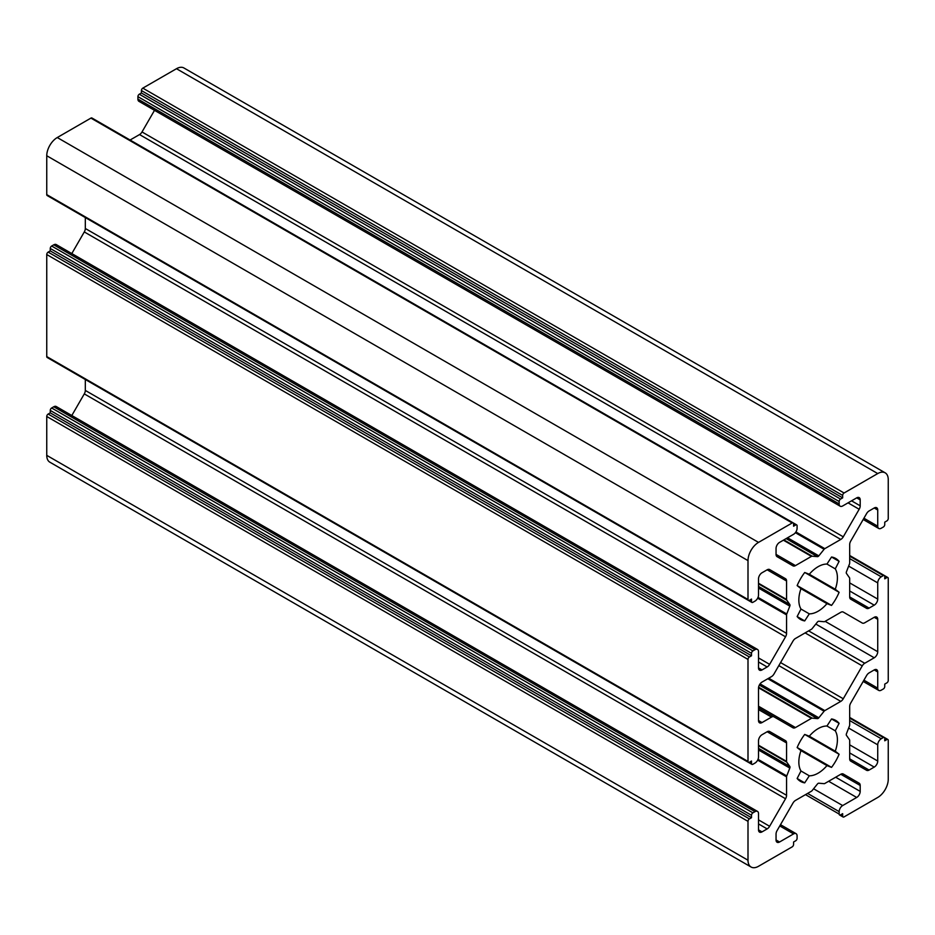 <?xml version="1.0" encoding="UTF-8"?>
<svg xmlns="http://www.w3.org/2000/svg" width="935" height="935" viewBox="0 0 935 935"><rect width="100%" height="100%" fill="white"/><g stroke="black" fill="none" stroke-linecap="round" stroke-linejoin="round"><path stroke-width="1.4" d="M773.993 716.841L792.985 727.804A4.955 2.863 120 0 0 795.463 727.559L811.44 718.325A1.987 1.145 -60 0 1 812.141 718.138L817.424 718.618A1.987 1.145 120 0 0 818.826 717.799L824.109 711.231A1.987 1.145 -60 0 1 824.81 710.612L840.787 701.379A4.955 2.863 120 0 0 843.265 698.761L862.257 665.884A4.955 2.863 -60 0 1 864.735 663.266L874.225 657.784A4.955 2.863 120 0 0 877.731 651.718L877.731 619.321A4.955 2.863 120 0 0 876.703 617.053A4.955 2.863 120 0 0 874.225 617.299L864.735 622.78A4.955 2.863 -60 0 1 862.257 623.026L843.265 612.063A4.955 2.863 120 0 0 840.787 612.308L824.81 621.53A1.987 1.145 -60 0 1 824.109 621.728L818.826 621.249A1.987 1.145 120 0 0 817.424 622.055L812.141 628.636A1.987 1.145 -60 0 1 811.44 629.255L795.463 638.476A4.955 2.863 120 0 0 792.985 641.094L773.993 673.983A4.955 2.863 -60 0 1 771.515 676.601L762.025 682.082A4.955 2.863 120 0 0 758.519 688.148L758.519 720.534A4.955 2.863 120 0 0 759.547 722.813A4.955 2.863 120 0 0 762.025 722.568L771.515 717.087A4.955 2.863 -60 0 1 773.993 716.841L758.519 707.9M840.191 506.209L138.941 101.342A4.955 2.863 -60 0 1 137.912 99.075L137.912 96.644A1.987 1.145 -60 0 1 139.315 94.213L141.419 92.997L141.419 90.566A1.987 1.145 -60 0 1 142.821 88.135L176.481 68.711A14.878 8.59 -60 0 1 183.915 67.974L885.164 472.829A14.878 8.59 -60 0 1 888.25 479.643L888.25 518.516A1.987 1.145 -60 0 1 886.847 520.935L884.744 522.151L884.744 524.582A1.987 1.145 -60 0 1 883.341 527.013L881.237 528.228A4.955 2.863 -60 0 1 878.76 528.474A4.955 2.863 -60 0 1 877.731 526.206L877.731 510.007A4.955 2.863 120 0 0 876.703 507.74A4.955 2.863 120 0 0 874.225 507.985L869.094 510.954A4.955 2.863 120 0 0 866.616 513.56L850.71 541.108A4.955 2.863 120 0 0 849.681 544.567L849.681 563.022A1.987 1.145 -60 0 1 849.494 563.934L846.444 571.799A1.987 1.145 120 0 0 846.444 573.424L849.494 577.76A1.987 1.145 -60 0 1 849.681 578.461L849.681 596.916A4.955 2.863 120 0 0 850.71 599.183L866.616 608.358A4.955 2.863 120 0 0 869.094 608.112L874.225 605.155A4.955 2.863 120 0 0 877.731 599.078L877.731 582.891A4.955 2.863 -60 0 1 881.237 576.813L883.341 575.598A1.987 1.145 -60 0 1 884.335 575.504A1.987 1.145 -60 0 1 884.744 576.404L884.744 578.835L886.847 577.62A1.987 1.145 -60 0 1 887.841 577.526A1.987 1.145 -60 0 1 888.25 578.426L888.25 680.458A1.987 1.145 -60 0 1 886.847 682.889L884.744 684.104L884.744 686.535A1.987 1.145 -60 0 1 883.341 688.966L881.237 690.17A4.955 2.863 -60 0 1 878.76 690.416A4.955 2.863 -60 0 1 877.731 688.148L877.731 671.961A4.955 2.863 120 0 0 876.703 669.682A4.955 2.863 120 0 0 874.225 669.928L869.094 672.896A4.955 2.863 120 0 0 866.616 675.514L850.71 703.062A4.955 2.863 120 0 0 849.681 706.509L849.681 724.964A1.987 1.145 -60 0 1 849.494 725.887L846.444 733.741A1.987 1.145 120 0 0 846.444 735.366L849.494 739.702A1.987 1.145 -60 0 1 849.681 740.403L849.681 758.858A4.955 2.863 120 0 0 850.71 761.125L866.616 770.311A4.955 2.863 120 0 0 869.094 770.066L874.225 767.097A4.955 2.863 120 0 0 877.731 761.032L877.731 744.833A4.955 2.863 -60 0 1 881.237 738.755L883.341 737.54A1.987 1.145 -60 0 1 884.335 737.446A1.987 1.145 -60 0 1 884.744 738.358L884.744 740.789L886.847 739.573A1.987 1.145 -60 0 1 887.841 739.468A1.987 1.145 -60 0 1 888.25 740.38L888.25 779.252A14.878 8.59 -60 0 1 877.731 797.462L844.071 816.898A1.987 1.145 -60 0 1 843.078 817.003A1.987 1.145 -60 0 1 842.669 816.091L842.669 813.66L840.565 814.876A1.987 1.145 -60 0 1 839.572 814.969A1.987 1.145 -60 0 1 839.163 814.069L839.163 811.638A4.955 2.863 -60 0 1 842.669 805.561L856.694 797.462A4.955 2.863 120 0 0 860.2 791.396L860.2 785.458A4.955 2.863 120 0 0 859.171 783.191L843.265 774.016A4.955 2.863 120 0 0 840.787 774.262L824.81 783.483A1.987 1.145 -60 0 1 824.109 783.67L818.826 783.203A1.987 1.145 120 0 0 817.424 784.009L812.141 790.578A1.987 1.145 -60 0 1 811.44 791.209L795.463 800.43A4.955 2.863 120 0 0 792.985 803.048L777.078 830.596A4.955 2.863 120 0 0 776.05 834.043L776.05 839.981A4.955 2.863 120 0 0 777.078 842.248A4.955 2.863 120 0 0 779.556 842.003L793.581 833.903A4.955 2.863 -60 0 1 796.059 833.658A4.955 2.863 -60 0 1 797.087 835.925L797.087 838.356A1.987 1.145 -60 0 1 795.685 840.787L793.581 842.003L793.581 844.434A1.987 1.145 -60 0 1 792.179 846.865L758.519 866.289A14.878 8.59 -60 0 1 751.085 867.025A14.878 8.59 -60 0 1 748 860.223L748 821.351A1.987 1.145 -60 0 1 749.403 818.92L751.506 817.704L751.506 815.273A1.987 1.145 -60 0 1 752.909 812.854L755.012 811.638A4.955 2.863 -60 0 1 757.49 811.393A4.955 2.863 -60 0 1 758.519 813.66L758.519 829.859A4.955 2.863 120 0 0 759.547 832.127A4.955 2.863 120 0 0 762.025 831.881L767.156 828.913A4.955 2.863 120 0 0 769.634 826.295L785.54 798.747A4.955 2.863 120 0 0 786.569 795.299L786.569 776.845A1.987 1.145 -60 0 1 786.756 775.933L789.806 768.067A1.987 1.145 120 0 0 789.806 766.443L786.756 762.107A1.987 1.145 -60 0 1 786.569 761.406L786.569 742.951A4.955 2.863 120 0 0 785.54 740.684L769.634 731.497A4.955 2.863 120 0 0 767.156 731.743L762.025 734.711A4.955 2.863 120 0 0 758.519 740.789L758.519 756.976A4.955 2.863 -60 0 1 755.012 763.053L752.909 764.269A1.987 1.145 -60 0 1 751.915 764.362A1.987 1.145 -60 0 1 751.506 763.451L751.506 761.032L749.403 762.235A1.987 1.145 -60 0 1 748.409 762.341A1.987 1.145 -60 0 1 748 761.429L748 659.409A1.987 1.145 -60 0 1 749.403 656.978L751.506 655.762L751.506 653.331A1.987 1.145 -60 0 1 752.909 650.9L755.012 649.685A4.955 2.863 -60 0 1 757.49 649.439A4.955 2.863 -60 0 1 758.519 651.707L758.519 667.906A4.955 2.863 120 0 0 759.547 670.173A4.955 2.863 120 0 0 762.025 669.928L767.156 666.971A4.955 2.863 120 0 0 769.634 664.353L785.54 636.805A4.955 2.863 120 0 0 786.569 633.346L786.569 614.903A1.987 1.145 -60 0 1 786.756 613.979L789.806 606.114A1.987 1.145 120 0 0 789.806 604.501L786.756 600.153A1.987 1.145 -60 0 1 786.569 599.452L786.569 581.009A4.955 2.863 120 0 0 785.54 578.73L769.634 569.555A4.955 2.863 120 0 0 767.156 569.801L762.025 572.758A4.955 2.863 120 0 0 758.519 578.835L758.519 595.034A4.955 2.863 -60 0 1 755.012 601.1L752.909 602.315A1.987 1.145 -60 0 1 751.915 602.421A1.987 1.145 -60 0 1 751.506 601.509L751.506 599.078L749.403 600.293A1.987 1.145 -60 0 1 748.409 600.387A1.987 1.145 -60 0 1 748 599.487L748 560.614A14.878 8.59 -60 0 1 758.519 542.394L792.179 522.969A1.987 1.145 -60 0 1 793.172 522.864A1.987 1.145 -60 0 1 793.581 523.775L793.581 526.206L795.685 524.991A1.987 1.145 -60 0 1 796.678 524.886A1.987 1.145 -60 0 1 797.087 525.797L797.087 528.228A4.955 2.863 -60 0 1 793.581 534.306L779.556 542.394A4.955 2.863 120 0 0 776.05 548.471L776.05 554.397A4.955 2.863 120 0 0 777.078 556.664L792.985 565.85A4.955 2.863 120 0 0 795.463 565.605L811.44 556.383A1.987 1.145 -60 0 1 812.141 556.196L817.424 556.664A1.987 1.145 120 0 0 818.826 555.857L824.109 549.277A1.987 1.145 -60 0 1 824.81 548.658L840.787 539.437A4.955 2.863 120 0 0 843.265 536.819L859.171 509.271A4.955 2.863 120 0 0 860.2 505.812L860.2 499.886A4.955 2.863 120 0 0 859.171 497.619A4.955 2.863 120 0 0 856.694 497.864L842.669 505.964A4.955 2.863 -60 0 1 840.191 506.209A4.955 2.863 -60 0 1 839.163 503.93L839.163 501.511A1.987 1.145 -60 0 1 840.565 499.08L842.669 497.864L842.669 495.433A1.987 1.145 -60 0 1 844.071 493.002L877.731 473.566A14.878 8.59 -60 0 1 885.164 472.829M804.708 572.5L809.301 574.254A27.267 15.743 -60 0 1 826.949 564.062L831.542 557.003A35.203 20.325 -60 0 1 835.726 558.475A35.203 20.325 -60 0 1 839.104 561.374L835.271 568.866A27.267 15.743 -60 0 1 835.271 589.249L839.104 592.311A35.203 20.325 -60 0 1 831.542 605.413L826.949 603.659A27.267 15.743 -60 0 1 809.301 613.851L804.708 620.91A35.203 20.325 -60 0 1 800.524 619.449A35.203 20.325 -60 0 1 797.146 616.539L800.979 609.047A27.267 15.743 -60 0 1 800.979 588.664L797.146 585.602A35.203 20.325 -60 0 1 804.708 572.5M804.708 734.442L809.301 736.196A27.267 15.743 -60 0 1 826.949 726.016L831.542 718.945A35.203 20.325 -60 0 1 835.726 720.417A35.203 20.325 -60 0 1 839.104 723.328L835.271 730.819A27.267 15.743 -60 0 1 835.271 751.191L839.104 754.253A35.203 20.325 -60 0 1 831.542 767.366L826.949 765.613A27.267 15.743 -60 0 1 809.301 775.805L804.708 782.864A35.203 20.325 -60 0 1 800.524 781.391A35.203 20.325 -60 0 1 797.146 778.481L800.979 770.989A27.267 15.743 -60 0 1 800.979 750.618L797.146 747.556A35.203 20.325 -60 0 1 804.708 734.442M862.257 623.026L843.241 612.051L862.257 623.026M751.085 867.025L49.835 462.171A14.878 8.59 -60 0 1 46.75 455.357L46.75 416.484A1.987 1.145 -60 0 1 48.153 414.065L50.256 412.849L50.256 410.418A1.987 1.145 -60 0 1 51.659 407.987L53.762 406.772A4.955 2.863 -60 0 1 56.24 406.526L757.49 811.393M71.808 415.514L84.29 393.892A4.955 2.863 120 0 0 85.319 390.433L85.319 379.505M50.665 359.496L751.915 764.362M748.409 762.341L47.159 357.474A1.987 1.145 -60 0 1 46.75 356.574L46.75 254.542A1.987 1.145 -60 0 1 48.153 252.111L50.256 250.896L50.256 248.465A1.987 1.145 -60 0 1 51.659 246.034L53.762 244.83A4.955 2.863 -60 0 1 56.24 244.584L757.49 649.439M71.808 253.56L84.29 231.938A4.955 2.863 120 0 0 85.319 228.491L85.319 217.563M50.665 197.554L751.915 602.421M748.409 600.387L47.159 195.532A1.987 1.145 -60 0 1 46.75 194.62L46.75 155.748A14.878 8.59 -60 0 1 57.269 137.538L90.929 118.102A1.987 1.145 -60 0 1 91.922 117.997L793.172 522.864M130.082 140.028L139.537 134.57A4.955 2.863 120 0 0 142.015 131.952L154.509 110.33M842.669 497.864L141.419 92.997M839.104 723.328L831.542 718.957M835.271 730.819L826.949 726.016M835.271 751.191L809.301 736.196M839.104 754.253L804.965 734.548M831.542 767.366L797.158 747.509M826.949 765.613L800.979 750.618M809.301 775.805L800.979 770.989M804.708 782.864L797.158 778.504M839.104 561.374L831.542 557.015M835.271 568.866L826.949 564.062M835.271 589.249L809.301 574.254M839.104 592.311L804.965 572.594M831.542 605.413L797.158 585.567M826.949 603.659L800.979 588.676M809.301 613.851L800.979 609.047M804.708 620.91L797.158 616.562M769.634 569.555L785.54 578.73L769.61 569.544M751.506 655.762L50.256 250.896M785.54 740.684L769.61 731.486L785.54 740.684M751.506 817.704L50.256 412.849M843.265 774.016L859.171 783.191L843.241 773.993M842.669 495.433L141.419 90.566M844.071 493.002L142.821 88.135M812.141 718.138L758.601 687.225M817.424 718.618L759.337 685.074M811.44 718.325L758.53 687.786M877.731 473.566L176.481 68.711M818.826 717.799L760.073 683.882M824.109 711.231L767.822 678.728M824.81 710.612L768.71 678.214M795.463 727.559L758.519 706.229M771.515 717.087L758.519 709.583M762.025 722.568L758.519 720.534M840.565 499.08L139.315 94.213M839.163 501.511L137.912 96.644M839.163 503.93L137.912 99.075M860.2 499.886L856.694 497.864M860.2 505.812L851.563 500.833M859.171 509.271L848.057 502.855M843.265 536.819L142.015 131.952M840.787 539.437L139.537 134.57M824.81 548.658L795.895 531.957M824.109 549.277L795.381 532.693M818.826 555.857L787.539 537.789M817.424 556.664L786.136 538.595M812.141 556.196L783.904 539.892M811.44 556.383L783.39 540.185M795.463 565.605L776.05 554.397M795.685 524.991L793.581 523.775M792.179 522.969L90.929 118.102M758.519 542.394L57.269 137.538M748 560.614L46.75 155.748M748 599.487L46.75 194.62M751.506 601.509L749.403 600.293M786.569 581.009L767.156 569.801M786.569 599.452L758.519 583.265M786.756 600.153L758.519 583.849M789.806 604.501L758.519 586.432M789.806 606.114L758.519 588.057M786.756 613.979L758.028 597.395M786.569 614.903L757.654 598.201M786.569 633.346L85.319 228.491M785.54 636.805L84.29 231.938M769.634 664.353L758.519 657.924M767.156 666.971L758.519 661.98M762.025 669.928L758.519 667.906M755.012 649.685L53.762 244.83M752.909 650.9L51.659 246.034M751.506 653.331L50.256 248.465M749.403 656.978L48.153 252.111M748 659.409L46.75 254.542M748 761.429L46.75 356.574M751.506 763.451L749.403 762.235M786.569 742.951L767.156 731.743M786.569 761.406L758.519 745.207M786.756 762.107L758.519 745.803M789.806 766.443L758.519 748.386M789.806 768.067L758.519 749.999M786.756 775.933L758.028 759.337M786.569 776.845L757.654 760.143M786.569 795.299L85.319 390.433M785.54 798.747L84.29 393.892M769.634 826.295L758.519 819.878M767.156 828.913L758.519 823.922M762.025 831.881L758.519 829.859M755.012 811.638L53.762 406.772M752.909 812.854L51.659 407.987M751.506 815.273L50.256 410.418M749.403 818.92L48.153 414.065M748 821.351L46.75 416.484M748 860.223L46.75 455.357M793.581 833.903L779.767 825.932M779.556 842.003L776.05 839.981M860.2 785.458L840.787 774.262M860.2 791.396L835.656 777.219M856.694 797.462L828.644 781.274M842.669 805.561L813.59 788.778M839.163 811.638L807.606 793.418M839.163 814.069L805.503 794.633M842.669 816.091L840.565 814.876M886.847 739.573L884.744 738.358M883.341 737.54L849.681 718.115M881.237 738.755L849.681 720.546M877.731 744.833L848.653 728.049M877.731 761.032L849.681 744.833M874.225 767.097L849.681 752.932M869.094 770.066L849.681 758.858M877.731 671.961L874.225 669.928M877.731 688.148L863.917 680.177M886.847 577.62L884.744 576.404M883.341 575.598L849.681 556.161M881.237 576.813L849.681 558.592M877.731 582.891L848.653 566.096M877.731 599.078L849.681 582.891M874.225 605.155L849.681 590.978M869.094 608.112L849.681 596.916M877.731 510.007L874.225 507.985M877.731 526.206L863.917 518.224M877.731 619.321L874.225 617.299M877.731 651.718L825.137 621.343M874.225 657.784L815.811 624.066M864.735 663.266L808.635 630.88M862.257 665.884L805.128 632.901M843.265 698.761L780.585 662.576M840.787 701.379L778.832 665.603M793.172 522.875L796.678 524.886M780.491 824.67L796.059 833.658M843.078 817.003L839.572 814.969M849.681 717.437L887.841 739.468M863.192 681.44L878.76 690.416M849.681 555.495L887.841 577.526M863.192 519.486L878.76 528.474"/></g></svg>
